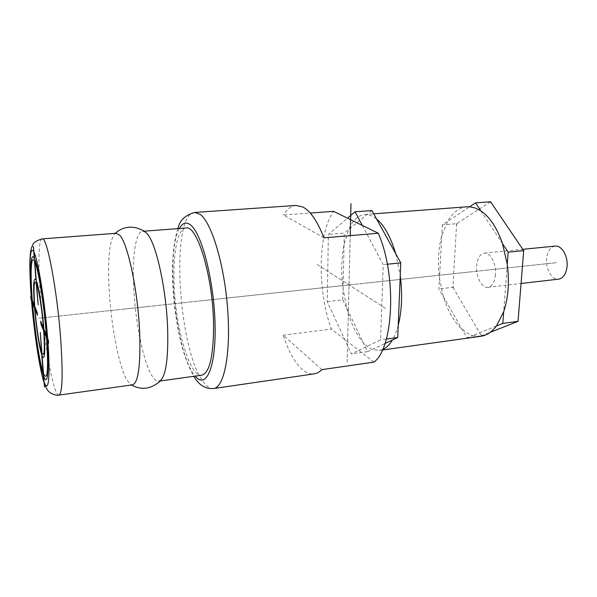 <?xml version="1.0" encoding="UTF-8"?>
<svg xmlns="http://www.w3.org/2000/svg" width="597" height="597" viewBox="0 0 597 597"><rect width="100%" height="100%" fill="white"/><g stroke="black" fill="none" stroke-linecap="round" stroke-linejoin="round"><path stroke-width="0.45" stroke-dasharray="2.98 2.24" d="M186.01 228.009C177.705 228.472 172.996 252.576 174.063 282.247C175.122 326.193 189.428 377.468 201.816 375.185M321.843 369.647L283.202 335.186C288.247 350.596 294.314 361.767 301.41 368.7C305.664 372.692 309.91 374.416 314.141 373.879M362.319 225.427L383.229 264.635L380.58 339.857L358.812 350.342L331.357 329.089C317.208 290.739 317.679 233.546 333.574 211.345M373.998 362.11L358.812 350.342L351.409 353.909L327.231 301.664L328.395 234.39L347.529 218.181M323.932 237.845L283.56 215.002L310.239 213.054M283.202 335.186L331.357 329.089M296.06 205.443C291.284 205.883 287.12 209.069 283.56 215.002M327.231 301.664L342.805 299.888L367.558 351.663L351.409 353.909M342.805 299.888L344.297 233.069L328.395 234.39M382.602 349.536L379.371 350.432L372.289 349.446L367.707 346.797L363.26 342.678C356.26 334.648 350.767 323.156 346.775 308.194L343.051 288.933C341.051 272.896 341.387 258.061 344.044 244.419L348.641 229.532L344.297 233.069M371.931 210.554L348.641 229.532C352.827 220.256 358.2 215.248 364.782 214.51L367.036 214.539L371.767 215.875L376.535 218.92M467.011 206.786C459.227 207.607 452.75 212.487 447.563 221.427L441.75 235.77C438.25 248.889 437.489 263.105 439.467 278.433L443.407 296.799C447.772 311.03 453.996 321.887 462.085 329.357L467.235 333.163L472.585 335.559L466.944 337.827L438.899 288.941L442.332 224.897L469.675 206.778M490.57 201.786L456.615 223.711L442.332 224.897M456.615 223.711L452.914 287.344L438.899 288.941M452.914 287.344L481.398 335.812L466.944 337.827M496.465 325.955L472.585 335.559L480.913 336.275M395.751 253.77L400.259 275.598M398.221 325.335C396.684 331.186 394.736 336.089 392.378 340.051M367.558 351.663L384.961 343.521M386.341 339.081L380.58 339.857M387.341 264.225L383.229 264.635M480.764 210.786L502.495 243.621M507.256 264.307L503.681 311.746M481.398 335.812L490.182 332.357M495.48 274.672C494.674 282.217 492.167 286.441 487.95 287.336C481.831 288.358 475.757 276.642 476.652 265.971C477.391 258.329 479.936 254.046 484.279 253.113C490.249 252.113 496.458 263.844 495.48 274.672M555.113 246.113C550.367 247.068 547.531 251.24 546.621 258.635C545.494 268.971 551.971 280.217 558.665 279.142M161.093 379.856L158.735 381.192C156.683 381.423 154.533 379.789 152.287 376.304C143.377 362.715 135.146 321.567 133.638 286.217C132.183 256.076 135.668 231.643 142.638 231.285L145.228 232.091M116.243 233.278L114.527 234.091C109.475 240.785 107.669 258.964 109.094 288.627C110.915 324.305 118.728 365.931 126.773 379.796L130.668 384.423L132.519 384.849M347.148 362.17L350.223 235.621L347.148 362.17M39.059 318.223L556.665 262.65L39.059 318.223M317.134 264.486L386.386 308.918L317.134 264.486M201.973 300.731L353.185 284.5M192.421 301.761L49.909 317.059M123.28 309.179L149.429 306.373M485.913 270.247L556.665 262.65M369.692 282.724L471.145 271.829M179.391 228.509C165.466 252.524 175.451 350.909 194.115 374.67L195.241 376.103M213.659 388.535C210.487 388.923 207.234 386.946 203.905 382.617L203.584 382.192C178.13 350.67 169.914 213.465 194.756 212.45M517.241 321.679L518.174 319.91M457.302 223.278L456.556 225.062M453.011 286.045L453.504 288.306M480.801 334.753L482.137 335.529M523.606 252.15L523.002 249.568M491.256 202.749L489.846 202.271M58.954 395.102C53.521 396.378 43.797 341.536 40.439 295.373C38.014 264.158 38.507 238.994 42.178 238.875M177.861 228.629C172.742 245.076 171.294 267.359 173.518 295.478C174.854 311 177.13 325.768 180.324 339.79C182.369 348.469 186.107 362.133 193.719 376.311M364.782 214.51L373.737 213.83M379.371 350.432L382.386 350.006M487.95 287.336L521.091 283.493M484.279 253.113L522.823 249.307M160.033 381.013L158.735 381.192M131.541 384.983L130.668 384.423M114.527 234.091L115.266 233.352M143.952 231.188L142.638 231.285"/><path stroke-width="0.9" d="M160.033 381.013L201.816 375.185C209.666 372.886 213.584 355.902 213.569 324.231C213.039 276.881 197.189 224.703 186.01 228.009L143.952 231.188M193.719 376.311L195.689 379.229C198.45 382.819 203.234 389.192 213.659 388.535C224.099 387.64 230.994 353.581 227.651 309.142C224.405 264.74 211.659 222.718 200.271 214.472L194.756 212.45L296.06 205.443L302.873 207.01C310.5 211.054 317.522 221.33 323.932 237.845L378.282 233.24L333.574 211.345L310.239 213.054M213.659 388.535L314.141 373.879C316.843 373.483 319.41 372.073 321.843 369.647L373.998 362.11C393.669 347.708 396.96 275.456 378.282 233.24M376.535 218.92C384.349 225.487 390.751 237.099 395.751 253.77L371.931 210.554L355.051 211.801L362.319 225.427M347.529 218.181L355.051 211.801M469.675 206.778L475.54 202.898L480.764 210.786L475.212 207.972L469.675 206.778L467.011 206.786L373.737 213.83M490.182 332.357L518.032 321.358L523.703 250.643L490.57 201.786L475.54 202.898M382.386 350.006L480.913 336.275C486.674 335.454 491.861 332.014 496.465 325.955L503.681 311.746C508.316 297.828 509.51 282.015 507.256 264.307L502.495 243.621C497.032 227.853 489.786 216.912 480.764 210.786M387.341 264.225L400.774 262.889L400.259 275.598C402.557 294.261 401.878 310.843 398.221 325.335L397.729 337.544L386.341 339.081M384.961 343.521L392.378 340.051C389.483 344.85 386.222 348.006 382.602 349.536M392.378 340.051L397.729 337.544M400.259 275.598L398.221 325.335M400.774 262.889L395.751 253.77M502.495 243.621L508.166 252.188L507.256 264.307M523.703 250.643L508.166 252.188M503.681 311.746L502.808 323.41L496.465 325.955M518.032 321.358L502.808 323.41M521.091 283.493L558.665 279.142C563.269 278.217 566.06 274.098 567.038 266.792C568.254 256.322 561.643 245.068 555.113 246.113L522.823 249.307M115.266 233.352C118.184 230.569 121.751 228.673 125.96 227.666C129.071 227.293 128.676 226.696 135.9 227.718C140.713 229.263 143.825 230.718 145.228 232.091L146.437 233.091C155.526 240.539 166.473 288.463 167.667 329.648C168.324 357.118 166.138 373.856 161.093 379.856C160.108 381.789 152.996 387.132 146.862 387.975C141.758 388.856 136.653 387.856 131.541 384.983M139.683 332.954C138.049 291.321 127.721 242.748 119.616 235.143L116.243 233.278L42.178 238.875C46.939 235.822 57.551 292.03 60.916 342.26C62.998 375.759 62.349 393.378 58.954 395.102L132.519 384.849C138.28 382.819 140.668 365.521 139.683 332.954M350.223 235.621L350.999 203.637L350.223 235.621M33.38 246.576L34.283 258.247C30.566 250.837 29.746 271.098 31.992 299.507L30.745 296.41L30.954 299.03L32.201 302.157C34.484 330.671 39.424 363.648 43.32 375.088L44.506 386.863L43.671 376.103C47.544 387.319 49.394 371.461 47.006 339.268L48.618 343.312L48.402 340.342L46.782 336.327C44.35 303.977 38.365 266.62 34.626 258.971L33.38 246.576M34.85 261.867C38.409 269.277 44.074 304.671 46.387 335.342L43.872 329.081C42.32 309.067 38.701 286.157 36.29 280.575L34.85 261.867M36.514 283.433C38.738 288.694 42.059 309.731 43.499 328.141L40.723 321.231L40.939 324.052L43.715 331.022C44.887 350.349 44.275 357.707 41.894 353.103L40.297 332.447L41.544 352.14C39.275 345.603 36.305 326.066 34.924 308.985L37.447 315.306L37.23 312.552L34.716 306.291C33.477 287.739 33.962 279.859 36.163 282.642L38.163 304.754L36.514 283.433M42.103 355.827C44.7 360.954 45.365 352.999 44.096 331.969L46.611 338.275C48.536 370.513 47.484 382.229 43.469 373.416L42.103 355.827M43.111 372.401C39.409 361.573 34.693 330.141 32.514 302.94L34.604 308.164C36.089 326.619 39.29 347.775 41.753 354.857L43.111 372.401M35.947 279.792C33.551 276.799 33.036 285.359 34.387 305.47L32.305 300.291C30.171 273.21 30.969 254.038 34.507 261.135L35.947 279.792M179.391 228.509C182.421 222.86 186.077 221.621 190.353 224.793L190.637 225.024C201.883 233.576 214.174 281.68 215.069 324.693C216.107 367.812 206.025 389.565 195.241 376.103M31.402 299.104L31.35 298.403C28.798 266.232 29.723 243.427 33.999 252.262C38.23 260.508 45.051 303.06 47.782 340.014L47.842 340.797C50.566 377.7 48.357 394.93 43.909 381.393C39.484 368.371 33.947 331.283 31.402 299.104M194.756 212.45C185.212 215.092 179.578 220.487 177.861 228.629M42.178 238.875C31.372 242.113 33.163 245.367 31.648 247.345C30.85 249.949 30.268 251.673 29.85 262.24C29.693 269.657 30.201 283.881 31.357 298.94C33.887 330.589 39.103 366.379 43.708 381.461C46.738 390.386 48.282 391.05 50.424 393.013C54.402 394.96 57.252 395.654 58.954 395.102"/></g></svg>
